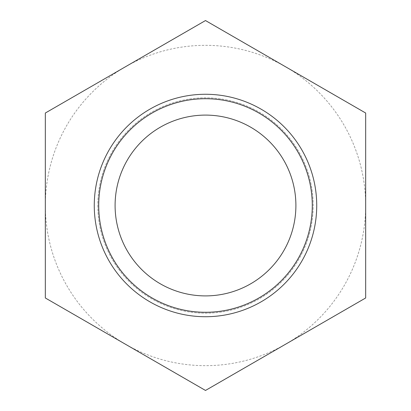 <?xml version="1.0" encoding="UTF-8"?>
<svg xmlns="http://www.w3.org/2000/svg" width="411" height="411" viewBox="0 0 411 411"><rect width="100%" height="100%" fill="white"/><g stroke="black" fill="none" stroke-linecap="round" stroke-linejoin="round"><path stroke-width="0.31" stroke-dasharray="2.06 1.54" d="M285.583 66.788L365.672 113.025L365.672 297.975L205.5 390.45L45.328 297.975L45.328 205.5A160.172 160.172 0 0 0 285.583 344.213A160.172 160.172 0 0 0 285.583 66.788A160.172 160.172 0 0 0 45.328 205.5L45.328 113.025L205.5 20.55L285.583 66.788M98.717 205.5A106.783 106.783 0 0 0 258.889 297.975A106.783 106.783 0 0 0 258.889 113.025A106.783 106.783 0 0 0 98.717 205.5M94.268 205.5A111.232 111.232 0 0 0 261.113 301.828A111.232 111.232 0 0 0 261.113 109.172A111.232 111.232 0 0 0 94.268 205.5M97.828 205.5A107.672 107.672 0 0 0 259.336 298.746A107.672 107.672 0 0 0 259.336 112.254A107.672 107.672 0 0 0 97.828 205.5A107.672 107.672 0 0 0 259.336 298.746A107.672 107.672 0 0 0 259.336 112.254A107.672 107.672 0 0 0 97.828 205.5"/><path stroke-width="0.62" d="M365.672 113.025L205.5 20.55L45.328 113.025L45.328 297.975L205.5 390.45L365.672 297.975L365.672 113.025M115.095 205.5A90.405 90.405 0 0 0 250.7 283.79A90.405 90.405 0 0 0 250.7 127.21A90.405 90.405 0 0 0 115.095 205.5M98.717 205.5A106.783 106.783 0 0 0 258.889 297.975A106.783 106.783 0 0 0 258.889 113.025A106.783 106.783 0 0 0 98.717 205.5M94.268 205.5A111.232 111.232 0 0 0 261.113 301.828A111.232 111.232 0 0 0 261.113 109.172A111.232 111.232 0 0 0 94.268 205.5"/></g></svg>
